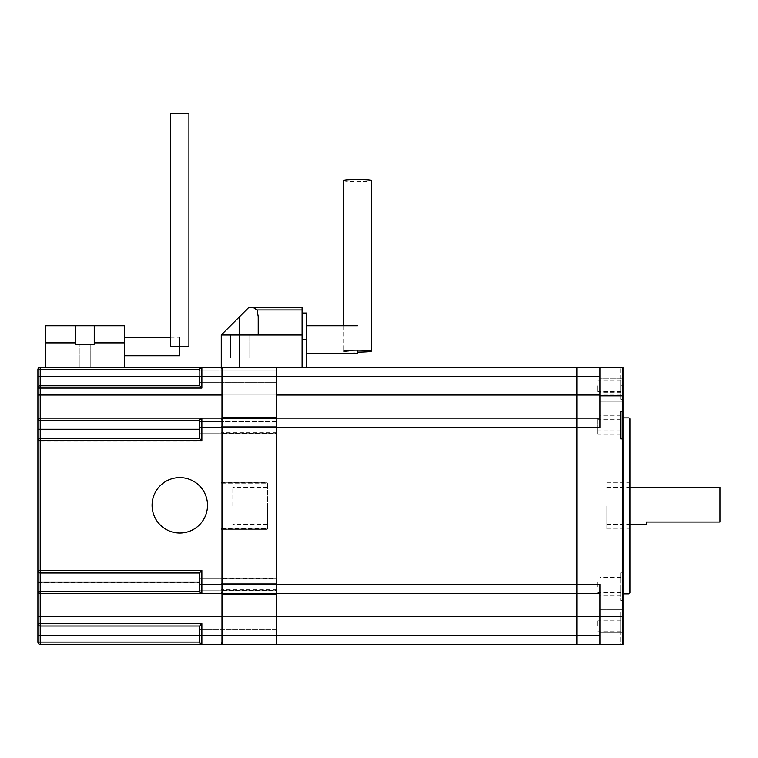 <?xml version="1.0" encoding="UTF-8"?>
<svg xmlns="http://www.w3.org/2000/svg" width="758" height="758" viewBox="0 0 758 758"><rect width="100%" height="100%" fill="white"/><g stroke="black" fill="none" stroke-linecap="round" stroke-linejoin="round"><path stroke-width="0.57" stroke-dasharray="3.79 2.84" d="M623.104 616.718L600.014 616.718L600.014 593.618L576.914 593.618L576.914 616.718L600.014 616.718L600.014 644.433L622.64 644.433L622.64 616.718L623.104 644.433L623.104 600.554L622.64 616.718L622.64 600.554L620.793 600.554L622.64 600.554L622.64 572.84L623.104 600.554L623.104 572.84L620.793 572.84L623.104 572.84L623.104 367.298L622.64 572.84L623.104 367.298L622.64 399.627L622.64 367.298L576.914 367.298L576.914 644.433L576.914 635.195L600.014 635.195L600.014 644.433L276.689 644.433L276.689 635.195L276.689 644.433L222.653 644.433L276.689 644.433L276.689 418.103L276.689 593.618L600.014 593.618L600.014 616.718L600.014 584.38L600.014 593.618L600.014 584.38L276.689 584.38L276.689 590.16L276.689 578.61L276.689 644.433L222.653 644.433L222.653 635.195L222.653 644.433L276.689 644.433L276.689 616.718L276.689 644.433L276.689 629.415L276.689 640.965L276.689 629.415L276.689 640.965L221.27 640.965L221.27 629.415L221.27 643.04L221.27 616.718L221.27 643.04A1.383 1.383 0 0 0 222.653 644.433L276.689 644.433L222.653 644.433A1.383 1.383 0 0 1 221.27 643.04A1.383 1.383 0 0 0 222.653 644.433L276.689 644.433L276.689 616.718L222.653 616.718L222.653 593.618L276.689 593.618L276.689 578.61L276.689 593.618L222.653 593.618A1.383 1.383 0 0 1 221.27 592.235L221.27 368.682L221.27 592.235A1.383 1.383 0 0 0 222.653 593.618L221.27 592.235L222.653 593.618L222.653 616.718L221.27 616.699L221.27 368.682L221.27 635.195L221.27 616.699L222.653 616.718L221.27 616.728L221.27 592.235L221.27 643.04A1.383 1.383 0 0 0 222.653 644.433A1.383 1.383 0 0 1 221.27 643.04A1.383 1.383 0 0 0 222.653 644.433A1.383 1.383 0 0 1 221.27 643.04L221.27 592.235A1.383 1.383 0 0 0 222.653 593.618L222.653 418.103L276.689 418.103L276.689 367.298L276.689 418.103L222.653 418.103A1.383 1.383 0 0 0 221.27 419.496A1.383 1.383 0 0 1 222.653 418.103A1.383 1.383 0 0 0 221.27 419.496A1.383 1.383 0 0 1 222.653 418.103L222.653 433.121L222.653 421.571L222.653 433.121L222.653 421.571L222.653 427.341L276.689 427.341L276.689 433.121L276.689 418.103L222.653 418.103L222.653 395.013L221.27 395.003L221.27 368.682L221.27 591.827L221.27 368.682A1.383 1.383 0 0 1 222.653 367.298L276.689 367.298L222.653 367.298A1.383 1.383 0 0 0 221.27 368.682L221.27 395.022L222.653 395.013L221.27 395.022L221.27 368.682A1.383 1.383 0 0 1 222.653 367.298L222.653 376.536L222.653 367.298L276.689 367.298L276.689 418.103L276.689 395.013L222.653 395.013L222.653 418.103L276.689 418.103L276.689 593.618L222.653 593.618A1.383 1.383 0 0 1 221.27 592.235A1.383 1.383 0 0 0 222.653 593.618A1.383 1.383 0 0 1 221.27 592.235L221.27 592.642A1.383 1.383 0 0 0 222.653 594.035L276.689 594.035L276.689 616.718L276.689 593.618L222.653 593.618A1.383 1.383 0 0 1 221.27 592.235L221.27 419.496A1.383 1.383 0 0 1 222.653 418.103A1.383 1.383 0 0 0 221.27 419.496L222.653 418.103L221.27 419.496L221.27 395.022L221.27 592.235A1.383 1.383 0 0 0 222.653 593.618L221.27 592.235L222.653 593.618L276.689 593.618L276.689 644.433L222.653 644.433L276.689 644.433L276.689 616.718L221.27 616.699L222.653 616.718L222.653 640.965L222.653 629.415L222.653 640.965L222.653 629.415L222.653 635.195L276.689 635.195L276.689 644.433L222.653 644.433L276.689 644.433L276.689 593.211L276.689 644.433L276.689 629.415L276.689 640.965L276.689 629.415L221.27 629.415L221.27 640.965L276.689 640.965L276.689 629.415L276.689 635.195L222.653 635.195L222.653 593.618A1.383 1.383 0 0 1 221.27 592.235L221.27 635.195L221.27 629.415L276.689 629.415L276.689 640.965L276.689 629.415L276.689 640.965L276.689 635.195L222.653 635.195L222.653 644.433L276.689 644.433M620.793 644.433L622.64 644.433L622.64 625.956L623.104 644.433L623.104 612.094L623.104 644.433L622.64 625.956L622.64 644.433L620.793 644.433L620.793 625.956L620.793 644.433M620.793 572.84L620.793 600.554L620.793 572.84M600.014 376.536L600.014 395.013L600.014 376.536L576.914 376.536L576.914 367.298L276.689 367.298L276.689 594.035L222.653 594.035L276.689 594.026L276.689 616.718L276.689 593.618L276.689 616.718L276.689 593.618L600.014 593.618L576.914 593.618L576.914 418.103L600.014 418.103L600.014 395.013L276.689 395.013L276.689 370.766L276.689 376.536L576.914 376.536L576.914 418.103L276.689 418.103L276.689 433.121L276.689 427.341L600.014 427.341L600.014 367.298M600.014 621.333L600.014 632.883L600.014 621.333M622.64 621.333L622.64 632.883L622.64 621.333M600.014 390.389L600.014 401.939L600.014 390.389M622.64 390.389L622.64 401.939L622.64 390.389M623.104 438.891L620.793 438.891L620.793 411.177L623.104 411.177M620.793 385.775L620.793 367.298L620.793 399.627L620.793 378.848L620.793 391.545L620.793 385.775L622.64 385.775L622.64 399.627L622.64 385.775L620.793 385.775M620.793 625.956L620.793 612.094L620.793 631.727L620.793 625.956L622.64 625.956L622.64 612.094L622.64 625.956L622.64 612.094L622.64 625.956L620.793 625.956M600.014 644.433L600.014 635.195M600.014 418.103L576.914 418.103L600.014 418.103L600.014 395.013L623.104 395.013M600.014 383.425L600.014 392.701L600.014 378.848L623.104 378.848L623.104 401.939L623.104 378.848L623.104 401.939L623.104 378.848L600.014 378.848L600.014 383.425M600.014 593.618L600.014 577.454L600.014 593.618M620.793 586.692L620.793 595.93L620.793 586.692M597.702 418.103L597.702 434.268L597.702 418.103M620.793 425.03L620.793 434.268L620.793 425.03M597.702 425.03L597.702 430.809L597.702 425.03M597.702 586.692L597.702 580.922L597.702 586.692M597.702 385.775L597.702 391.545L597.702 385.775M597.702 625.956L597.702 620.177L597.702 625.956M622.64 505.861L622.64 528.961L622.64 505.861M606.94 505.861L606.94 528.961L606.94 505.861M646.195 524.337L646.195 522.025L720.1 522.025L720.1 487.385M258.222 316.493L258.222 334.97L258.222 316.493L258.222 334.97L239.746 334.97L302.101 334.97L302.101 367.298L302.101 339.584L302.101 367.298L239.746 367.298L302.101 367.298M302.101 307.255L252.802 307.255L257.028 309.956L302.101 309.956L302.101 307.255M302.101 334.97L302.101 309.956M302.101 339.584L302.101 313.026L302.101 339.584L306.715 339.584L306.715 313.026M239.746 367.298L221.27 367.298L239.746 367.298L239.746 334.97L221.27 334.97L239.746 334.97L221.27 334.97L239.746 316.493L239.746 334.97L230.508 334.97L258.222 334.97M239.746 334.97L230.508 334.97L239.746 334.97M239.746 358.06L230.508 358.06L239.746 358.06M306.715 367.298L306.715 339.584M357.52 350.168L357.52 353.446M343.668 325.732L343.668 351.134A13.852 0.966 180 0 0 357.52 352.1M343.668 180.66A13.852 0.966 180 0 0 357.52 181.626A13.852 0.966 180 0 0 371.382 180.66M40.212 572.84L199.562 572.84L199.562 591.316L37.9 591.316L40.212 593.618A2.312 2.312 0 0 1 37.9 591.316L40.212 593.618L276.689 593.618L276.689 584.38L276.689 616.718L576.914 616.718L576.914 635.195L222.653 635.195L222.653 594.026L221.27 592.642A1.383 1.383 0 0 0 221.668 593.618L222.653 593.618A1.383 1.383 0 0 1 221.27 592.235L221.27 578.61L221.27 592.235A1.383 1.383 0 0 0 222.653 593.618L222.653 635.195L276.689 635.195L222.653 635.195L222.653 644.433A1.383 1.383 0 0 1 221.27 643.04A1.383 1.383 0 0 0 222.653 644.433L222.653 584.38L222.653 635.195L221.27 635.195L221.27 643.04A1.383 1.383 0 0 0 222.653 644.433L222.653 635.195L276.689 635.195L222.653 635.195L222.653 593.211L276.689 593.211L276.689 395.013L221.27 395.003L221.27 376.536L221.27 419.904A1.383 1.383 0 0 1 222.653 418.52L276.689 418.52L276.689 367.298L222.653 367.298A1.383 1.383 0 0 0 221.27 368.682A1.383 1.383 0 0 1 222.653 367.298L276.689 367.298L222.653 367.298A1.383 1.383 0 0 0 221.27 368.682L221.27 419.496A1.383 1.383 0 0 1 222.653 418.103L276.689 418.103L222.653 418.103A1.383 1.383 0 0 0 221.27 419.496A1.383 1.383 0 0 1 222.653 418.103A1.383 1.383 0 0 0 221.27 419.496L221.27 395.013L222.653 395.013L221.27 395.003L222.653 395.013L221.27 395.003L221.27 419.904A1.383 1.383 0 0 1 222.653 418.52A1.383 1.383 0 0 0 221.27 419.904L221.27 433.529L221.27 419.904A1.383 1.383 0 0 1 222.653 418.52L221.27 419.904A1.383 1.383 0 0 1 222.653 418.52L276.689 418.52L222.653 418.52A1.383 1.383 0 0 0 221.27 419.904L222.653 418.52L222.653 370.766L222.653 382.307L222.653 370.766L222.653 376.536L276.689 376.536L276.689 367.298L276.689 382.307L276.689 370.766L276.689 382.307L221.27 382.307L276.689 382.307L276.689 376.536L276.689 395.013L222.653 395.013L222.653 418.103L276.689 418.103L222.653 417.696L221.27 419.079A1.383 1.383 0 0 1 222.653 417.696A1.383 1.383 0 0 0 221.27 419.079A1.383 1.383 0 0 1 222.653 417.696L222.653 418.103A1.383 1.383 0 0 0 221.27 419.496L221.27 584.38L221.27 419.496A1.383 1.383 0 0 1 222.653 418.103L221.27 419.496L222.653 418.103L222.653 376.536L222.653 427.758L276.689 427.758L276.689 584.797L222.653 584.797L222.653 395.013L221.27 395.013L222.653 395.013L222.653 367.298L276.689 367.298L222.653 367.298A1.383 1.383 0 0 0 221.27 368.682A1.383 1.383 0 0 1 222.653 367.298L222.653 376.536L221.27 376.536L276.689 376.536L276.689 418.113L222.653 418.103L222.653 427.341L222.653 367.298L222.653 376.536L221.27 376.536L276.689 376.536L276.689 367.298L222.653 367.298L222.653 427.341L276.689 427.341L276.689 418.103L222.653 418.103L222.653 376.536L276.689 376.536L276.689 395.013L276.689 370.766L276.689 382.307L276.689 370.766L221.27 370.766L276.689 370.766L276.689 376.536L276.689 367.298L276.689 417.696L222.653 417.696A1.383 1.383 0 0 0 221.27 419.079L222.653 417.696L222.653 395.013L222.653 427.758L221.27 427.758L221.27 590.567L221.27 427.758L276.689 427.758L276.689 418.52L222.653 418.52L276.689 418.52L276.689 395.013L222.653 395.013L222.653 367.298L222.653 376.536L276.689 376.536L276.689 367.298L40.212 367.298L40.212 369.61L199.562 369.61L199.562 385.775L199.562 369.61L199.562 382.307L199.562 370.766L222.653 370.766L199.562 370.766M40.212 438.484L199.562 438.484L199.562 420.415L199.562 438.891L40.212 438.891L199.562 438.891L199.562 420.415L201.865 418.103L40.212 418.103L40.212 385.775A2.312 2.312 0 0 0 37.9 388.087A2.312 2.312 0 0 1 40.212 385.775A2.312 2.312 0 0 0 37.9 388.087A2.312 2.312 0 0 1 40.212 385.775L199.562 385.775L40.212 385.775L40.212 369.61L37.9 369.61L37.9 394.994L276.689 395.013L276.689 376.536L276.689 433.121L276.689 395.013L276.689 418.103L576.914 418.103L222.653 418.103L222.653 427.341L221.27 427.341L276.689 427.341L276.689 590.16L276.689 584.38L222.653 584.38L222.653 590.16L222.653 418.103L221.668 418.103M221.27 505.861L221.27 528.961L221.27 505.861M267.451 505.861L267.451 528.961L267.451 505.861M629.112 417.876L629.112 593.855M630.031 592.927L630.031 418.795M623.104 505.861L623.104 593.855L623.104 505.861M630.031 505.861L630.031 529.88L630.031 505.861M629.112 505.861L629.112 528.961L629.112 505.861M623.104 621.333L623.104 632.883L623.104 621.333M623.104 385.775L623.104 399.627L623.104 385.775M232.81 505.861L232.81 487.385L232.81 505.861M37.9 642.121A2.312 2.312 0 0 0 40.212 644.433L40.212 635.195L37.9 635.195L37.9 623.644A2.312 2.312 0 0 0 40.212 625.956L40.212 623.644L37.9 623.644A2.312 2.312 0 0 0 40.212 625.956L199.562 625.956L199.562 642.121L37.9 642.121A2.312 2.312 0 0 0 40.212 644.433L201.865 644.433L201.865 623.644L40.212 623.644L40.212 593.618A2.312 2.312 0 0 1 37.9 591.316L37.9 616.718L222.653 616.718L221.27 616.718L221.27 592.235A1.383 1.383 0 0 0 222.653 593.618L222.653 644.433L222.653 635.195L221.27 635.195L221.27 616.728L222.653 616.718L222.653 427.341L276.689 427.341L276.689 584.38L222.653 584.38L222.653 616.718L222.653 594.026A1.383 1.383 0 0 1 221.27 592.642L221.27 616.718L222.653 616.718L222.653 635.195L221.27 635.195L276.689 635.195L222.653 635.195L222.653 584.38L221.27 584.38L222.653 584.38L222.653 418.103L40.212 418.103L201.865 418.103A2.312 2.312 0 0 0 199.562 420.415L201.865 418.103L201.865 427.341L222.653 427.341L221.27 427.341L222.653 427.341L222.653 593.618L221.27 592.235L222.653 593.618L40.212 593.618L276.689 593.618L276.689 584.38L222.653 584.38L222.653 593.618L276.689 593.618L222.653 593.618L276.689 593.618L222.653 593.618L276.689 593.618L276.689 584.38L201.865 584.38L201.865 570.935L40.212 570.935L40.212 441.203L201.865 441.203L199.562 438.891M37.9 441.203L40.212 441.203L40.212 438.891A2.312 2.312 0 0 0 37.9 441.203A2.312 2.312 0 0 1 40.212 438.891L40.212 418.103A2.312 2.312 0 0 0 37.9 420.415A2.312 2.312 0 0 1 40.212 418.103A2.312 2.312 0 0 0 37.9 420.415L37.9 570.528M222.653 593.618L40.212 593.618L40.212 570.935L37.9 570.935A2.312 2.312 0 0 0 40.212 573.247A2.312 2.312 0 0 1 37.9 570.935L37.9 582.078M37.9 623.644A2.312 2.312 0 0 0 40.212 625.956L199.562 625.956L199.562 642.121L201.865 644.433L222.653 644.433A1.383 1.383 0 0 1 221.27 643.04L221.27 635.195L222.653 635.195L222.653 644.433L222.653 616.718L276.689 616.718L276.689 635.195L222.653 635.195L276.689 635.195L276.689 616.718L222.653 616.718L276.689 616.718L276.689 635.195M199.562 590.16L222.653 590.16L199.562 590.16L199.562 578.61L199.562 591.316L199.562 573.247L199.562 584.38L201.865 584.38L201.865 593.618L199.562 591.316A2.312 2.312 0 0 0 201.865 593.618A2.312 2.312 0 0 1 199.562 591.316M40.212 385.775L199.562 385.775L199.562 376.536L37.9 376.536M37.9 570.935A2.312 2.312 0 0 0 40.212 573.247L199.562 573.247L201.865 570.935M40.212 573.247L199.562 573.247M199.562 642.121A2.312 2.312 0 0 0 201.865 644.433L199.562 642.121L199.562 629.415L222.653 629.415L199.562 629.415L199.562 640.965L222.653 640.965L199.562 640.965L199.562 635.195L222.653 635.195L222.653 644.433A1.383 1.383 0 0 1 221.27 643.04A1.383 1.383 0 0 0 222.653 644.433L222.653 616.718L276.689 616.718L221.27 616.718L222.653 616.718L222.653 593.211A1.383 1.383 0 0 1 221.27 591.827A1.383 1.383 0 0 0 222.653 593.211L221.27 591.827A1.383 1.383 0 0 0 222.653 593.211L222.653 426.934L276.689 426.934M199.562 635.195L40.212 635.195L40.212 625.956L199.562 625.956L201.865 623.644M199.562 427.341L199.562 433.121L199.562 421.571L199.562 427.341L201.865 427.341L201.865 441.203M199.562 369.61L201.865 367.298A2.312 2.312 0 0 0 199.562 369.61L201.865 367.298L201.865 376.536L222.653 376.536L222.653 395.013L276.689 395.013L276.689 418.52L222.653 418.52L276.689 418.52L222.653 418.52L222.653 584.797L221.27 584.797L222.653 584.797L222.653 594.035L221.27 592.642A1.383 1.383 0 0 0 222.653 594.035A1.383 1.383 0 0 1 221.27 592.642A1.383 1.383 0 0 0 221.668 593.618M37.9 388.087L201.865 388.087L199.562 385.775M179.798 533.026A27.714 27.714 0 0 0 203.798 491.449A27.714 27.714 0 0 0 155.797 491.449A27.714 27.714 0 0 0 179.798 533.026M221.27 483.178L221.27 529.368L221.27 483.178L267.451 483.178L267.451 529.368L267.451 483.178L267.451 529.368L267.451 483.178L221.27 483.178L221.27 529.368L221.27 483.178M276.689 590.567L276.689 579.017L276.689 590.567L221.27 590.567L276.689 590.567L276.689 579.017L276.689 590.567M276.689 433.529L276.689 421.979L276.689 433.529L221.27 433.529L276.689 433.529L276.689 421.979L276.689 433.529M276.689 594.035L222.653 594.035A1.383 1.383 0 0 1 221.27 592.642A1.383 1.383 0 0 0 222.653 594.035L222.653 584.797L276.689 584.797L276.689 594.035L222.653 594.035L221.27 592.642L222.653 594.026L276.689 594.026M221.27 528.544L221.27 482.363L221.27 528.544L267.451 528.544L267.451 482.363L267.451 528.544M276.689 421.164L276.689 432.704L276.689 421.164L221.27 421.164M276.689 578.202L276.689 589.743L276.689 578.202L221.27 578.202M276.689 583.973L276.689 593.211L222.653 593.211L276.689 593.211L222.653 593.211L222.653 583.973L276.689 583.973M276.689 418.103L222.653 417.696L222.653 426.934L221.27 426.934M276.689 382.307L276.689 370.766L276.689 382.307L276.689 370.766L276.689 382.307L221.27 382.307M276.689 376.536L222.653 376.536L276.689 376.536L222.653 376.536L276.689 376.536L222.653 376.536L276.689 376.536L222.653 376.536L222.653 395.013L276.689 395.013L222.653 395.013L276.689 395.013L222.653 395.013L276.689 395.013L276.689 367.298M221.27 643.04A1.383 1.383 0 0 0 222.653 644.433A1.383 1.383 0 0 1 221.27 643.04A1.383 1.383 0 0 0 222.653 644.433A1.383 1.383 0 0 1 221.27 643.04A1.383 1.383 0 0 0 222.653 644.433L222.653 635.195L221.27 635.195L222.653 635.195L221.27 635.195L222.653 635.195L221.27 635.195L222.653 635.195L221.27 635.195L221.27 643.04A1.383 1.383 0 0 0 222.653 644.433L222.653 635.195M45.755 342.881L75.772 342.881L75.772 325.732L45.755 325.732L45.755 367.298L124.274 367.298L45.755 367.298M75.772 325.732L75.772 344.208L94.248 344.208L75.772 344.208L75.772 325.732L94.248 325.732L94.248 344.208L94.248 342.881L124.274 342.881L124.274 325.732L94.248 325.732L94.248 344.208L75.772 344.208L75.772 342.881M124.274 342.881L124.274 367.298M124.274 346.52L124.274 337.282L124.274 346.52M79.239 367.298L90.789 367.298L79.239 367.298L90.789 367.298L79.239 367.298L79.239 344.208L90.789 344.208L79.239 344.208L90.789 344.208L79.239 344.208L79.239 367.298M94.248 325.732L94.248 342.881M170.465 337.282L179.693 337.282L179.693 355.748M188.931 113.567L170.465 113.567M188.931 346.52L170.465 346.52M201.865 388.087L201.865 376.536L199.562 376.536M37.9 582.485L199.562 582.485M37.9 420.415L199.562 420.415M37.9 429.653L199.562 429.653M221.27 368.682A1.383 1.383 0 0 1 222.653 367.298A1.383 1.383 0 0 0 221.27 368.682A1.383 1.383 0 0 1 222.653 367.298L222.653 376.536L221.27 376.536L222.653 376.536L222.653 367.298L222.653 376.536L221.27 376.536L222.653 376.536M221.27 583.973L222.653 583.973M276.689 616.718L222.653 616.718M276.689 395.013L222.653 395.013M600.014 632.883L623.104 632.883L600.014 632.883M600.014 609.783L623.104 609.783L600.014 609.783M600.014 401.939L623.104 401.939L600.014 401.939M620.793 399.627L623.104 399.627M620.793 612.094L623.104 612.094M620.793 577.454L600.014 577.454M620.793 595.93L600.014 595.93M620.793 378.848L600.014 378.848M620.793 392.701L600.014 392.701M620.793 415.801L600.014 415.801M620.793 434.268L597.702 434.268M620.793 419.259L597.702 419.259M620.793 430.809L597.702 430.809M620.793 580.922L597.702 580.922M620.793 592.462L597.702 592.462M620.793 380.004L597.702 380.004M620.793 391.545L597.702 391.545M620.793 620.177L597.702 620.177M620.793 631.727L597.702 631.727M606.94 528.961L629.112 528.961L630.031 529.88M606.94 482.77L629.112 482.77L630.031 481.842M606.94 524.337L630.031 524.337M606.94 487.385L630.031 487.385M230.508 334.97L230.508 358.06L230.508 334.97M248.984 334.97L248.984 358.06L248.984 334.97M276.689 640.965L221.27 640.965M276.689 578.61L221.27 578.61L276.689 578.61M276.689 590.16L221.27 590.16L276.689 590.16M276.689 421.571L221.27 421.571L276.689 421.571M276.689 433.121L221.27 433.121L276.689 433.121M221.27 528.961L267.451 528.961L221.27 528.961M221.27 482.77L267.451 482.77L221.27 482.77M267.451 487.385L232.81 487.385M267.451 524.337L232.81 524.337M40.212 593.618C39.729 594.12 38.952 593.353 37.9 591.306M199.562 433.121L222.653 433.121L199.562 433.121M199.562 421.571L222.653 421.571L199.562 421.571M199.562 382.307L222.653 382.307L199.562 382.307M199.562 578.61L222.653 578.61L199.562 578.61M276.689 421.979L221.27 421.979L276.689 421.979M276.689 629.415L221.27 629.415M276.689 579.017L221.27 579.017L276.689 579.017M276.689 370.766L221.27 370.766M221.27 529.368L267.451 529.368L221.27 529.368M276.689 418.113L222.653 418.113L221.27 419.496L222.653 418.113L276.689 418.113M276.689 417.696L222.653 417.696M276.689 589.743L221.27 589.743M276.689 432.704L221.27 432.704M221.27 482.363L267.451 482.363M90.789 344.208L90.789 367.298L90.789 344.208"/><path stroke-width="1.14" d="M600.014 644.433L576.914 644.433L576.914 584.38L600.014 584.38L600.014 644.433L622.64 644.433L622.64 616.642L623.104 644.433L623.104 411.177L622.64 616.642L622.64 395.837L622.64 411.177L620.793 411.177L620.793 438.891L623.104 438.891M199.562 582.078L40.212 582.078L40.212 591.316L199.562 591.316A2.312 2.312 0 0 0 201.865 593.618L199.562 591.316L199.562 572.84L40.212 572.84L40.212 582.078L37.9 582.078L37.9 591.316L37.9 420.415A2.312 2.312 0 0 1 40.212 418.103L201.865 418.103L201.865 427.341L222.653 427.341L222.653 584.38L276.689 584.38L276.689 427.341L222.653 427.341L222.653 584.38L276.689 584.38L276.689 427.341L276.689 584.38L576.914 584.38L576.914 367.298L622.64 367.298L622.64 395.837L623.104 367.298L623.104 411.177M600.014 367.298L600.014 427.341L221.27 427.341L222.653 427.341L222.653 584.38L276.689 584.38L276.689 427.341L222.653 427.341L222.653 584.38L276.689 584.38L276.689 427.341L221.27 427.341L222.653 427.341L222.653 584.38L201.865 584.38L201.865 593.618L221.668 593.618A1.383 1.383 0 0 0 222.653 594.035L222.653 616.718L221.27 616.728L222.653 616.718L222.653 635.195L276.689 635.195L276.689 594.035L222.653 594.035L222.653 644.433A1.383 1.383 0 0 1 221.27 643.04A1.383 1.383 0 0 0 222.653 644.433L40.212 644.433A2.312 2.312 0 0 1 37.9 642.121L37.9 635.195L37.9 642.121L199.562 642.121L199.562 625.956L40.212 625.956A2.312 2.312 0 0 1 37.9 623.644L37.9 616.718L37.9 623.644L201.865 623.644L199.562 625.956L199.562 635.195L276.689 635.195L276.689 644.433L222.653 644.433L576.914 644.433L576.914 593.618L600.014 593.618M276.689 418.103L600.014 418.103M276.689 593.618L576.914 593.618L576.914 395.013L600.014 395.013M630.031 487.385L720.1 487.385L720.1 522.025L646.195 522.025L646.195 524.337L630.031 524.337M302.101 367.298L302.101 334.97L239.746 334.97L239.746 316.493L248.984 307.255L252.802 307.255L248.984 307.255L221.27 334.97L221.27 367.298L221.27 334.97L239.746 334.97L239.746 367.298M258.222 334.97L258.222 316.493L257.028 309.956L252.802 307.255L302.101 307.255L302.101 334.97M302.101 309.956L257.028 309.956L258.222 316.493M302.101 313.026L306.715 313.026L306.715 367.298M306.715 353.446L357.52 353.446L357.52 350.168M357.52 352.1A13.852 0.966 180 0 0 371.382 351.134A13.852 0.966 180 0 0 357.52 350.168A13.852 0.966 180 0 0 343.668 351.134M371.382 351.134L371.382 180.66A13.852 0.966 180 0 0 357.52 179.693A13.852 0.966 180 0 0 343.668 180.66L343.668 325.732M199.562 370.766L199.562 369.61A2.312 2.312 0 0 1 201.865 367.298L201.865 388.087L40.212 388.087L40.212 395.013L37.9 395.032L37.9 420.415L37.9 369.61A2.312 2.312 0 0 1 40.212 367.298L576.914 367.298L576.914 376.536L600.014 376.536M201.865 367.298A2.312 2.312 0 0 0 199.562 369.61L40.212 369.61L40.212 388.087L37.9 388.087A2.312 2.312 0 0 1 40.212 385.775L199.562 385.775L199.562 376.536L222.653 376.536L222.653 367.298A1.383 1.383 0 0 0 221.27 368.682A1.383 1.383 0 0 1 222.653 367.298A1.383 1.383 0 0 0 221.27 368.682A1.383 1.383 0 0 1 222.653 367.298A1.383 1.383 0 0 0 221.27 368.682A1.383 1.383 0 0 1 222.653 367.298A1.383 1.383 0 0 0 221.27 368.682A1.383 1.383 0 0 1 222.653 367.298L276.689 367.298L276.689 376.536L576.914 376.536L576.914 395.013L276.689 395.013L276.689 376.536L222.653 376.536L222.653 417.696L276.689 417.696L276.689 376.536L222.653 376.536L222.653 583.973L276.689 583.973L276.689 426.934L221.27 426.934M629.112 417.876L630.031 418.795L630.031 592.927L629.112 593.855L629.112 417.876L623.104 417.876M37.9 591.316L40.212 591.316L40.212 593.618A2.312 2.312 0 0 1 37.9 591.316L37.9 591.316M199.562 635.195L37.9 635.195L37.9 623.644A2.312 2.312 0 0 0 40.212 625.956L40.212 644.433A2.312 2.312 0 0 1 37.9 642.121M201.865 593.618L40.212 593.618L40.212 616.718L37.9 616.718L37.9 591.306M199.562 427.341L199.562 420.415L40.212 420.415L40.212 438.484A2.312 2.312 0 0 0 37.9 440.786A2.312 2.312 0 0 1 40.212 438.484L40.212 440.786L37.9 440.786A2.312 2.312 0 0 1 40.212 438.484L199.562 438.484L199.562 427.341L201.865 427.341L201.865 440.786L40.212 440.786L40.212 570.528L37.9 570.528A2.312 2.312 0 0 0 40.212 572.84A2.312 2.312 0 0 1 37.9 570.528L37.9 570.935M199.562 420.415A2.312 2.312 0 0 1 201.865 418.103L221.668 418.103M37.9 420.415L40.212 420.415L40.212 395.013L222.653 395.013M199.562 572.84L201.865 570.528L201.865 584.38L199.562 584.38L199.562 590.16M201.865 388.087L199.562 385.775M201.865 440.786L199.562 438.484M201.865 644.433A2.312 2.312 0 0 1 199.562 642.121A2.312 2.312 0 0 0 201.865 644.433L201.865 623.644M40.212 367.298A2.312 2.312 0 0 0 37.9 369.61A2.312 2.312 0 0 1 40.212 367.298A2.312 2.312 0 0 0 37.9 369.61L40.212 369.61L40.212 367.298M179.798 533.026A27.714 27.714 0 0 0 203.798 491.449A27.714 27.714 0 0 0 155.797 491.449A27.714 27.714 0 0 0 179.798 533.026M276.689 644.433L276.689 584.797L222.653 584.797L222.653 594.035L222.653 584.797L221.27 584.797L222.653 584.797L222.653 427.758L221.27 427.758L276.689 427.758L222.653 427.758L222.653 584.797L276.689 584.797L276.689 427.758L276.689 594.035L222.653 594.035A1.383 1.383 0 0 1 221.668 593.618M276.689 616.718L600.014 616.718M276.689 395.013L276.689 426.934M276.689 367.298L276.689 376.536M94.248 342.881L94.248 325.732L124.274 325.732L124.274 342.881L94.248 342.881L94.248 344.208L75.772 344.208L75.772 342.881L45.755 342.881L45.755 367.298M45.755 342.881L45.755 325.732L75.772 325.732L75.772 342.881M124.274 342.881L124.274 367.298M94.248 325.732L75.772 325.732M124.274 355.748L179.693 355.748L179.693 337.282M170.465 113.567L188.931 113.567L188.931 346.52L170.465 346.52L170.465 113.567M600.014 616.642L623.104 616.642M600.014 395.837L623.104 395.837M276.689 635.195L600.014 635.195M306.715 339.584L302.101 339.584M40.212 572.84L40.212 570.528L201.865 570.528M40.212 625.956L40.212 616.718L222.653 616.718M37.9 376.536L199.562 376.536M37.9 429.246L199.562 429.246M37.9 440.786A2.312 2.312 0 0 1 40.212 438.484M222.653 376.536L221.27 376.536L222.653 376.536L222.653 367.298A1.383 1.383 0 0 0 221.27 368.682A1.383 1.383 0 0 1 222.653 367.298M222.653 583.973L221.27 583.973M222.653 635.195L222.653 644.433M306.715 325.732L357.52 325.732M629.112 593.855L623.104 593.855M124.274 337.282L170.465 337.282"/></g></svg>

